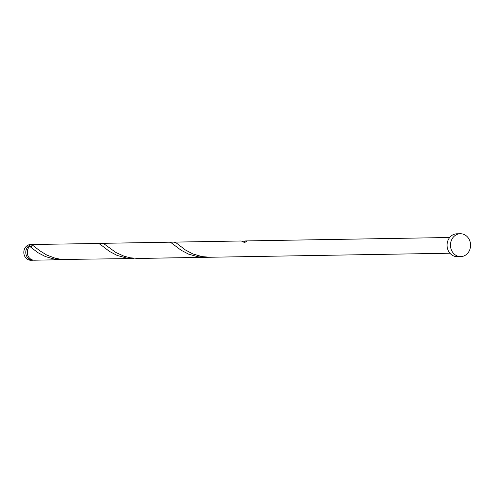 <?xml version="1.0" encoding="UTF-8"?>
<svg xmlns="http://www.w3.org/2000/svg" width="494" height="494" viewBox="0 0 494 494"><rect width="100%" height="100%" fill="white"/><g stroke="black" fill="none" stroke-linecap="round" stroke-linejoin="round"><path stroke-width="0.74" d="M32.826 260.227L30.869 260.258A7.867 6.91 -91 0 1 24.7 256.201A7.867 6.91 -91 0 1 30.603 244.53L32.561 244.499A7.867 6.91 89 0 0 26.664 256.17A7.867 6.91 89 0 0 32.826 260.227A7.867 6.91 89 0 0 33.573 260.165M33.314 244.53A7.867 6.91 89 0 0 32.561 244.499M32.085 246.105A6.292 5.527 89 0 0 30.177 246.747M27.67 249.705A6.292 5.527 89 0 0 27.763 255.182M460.717 256.614L457.302 256.676A11.442 10.053 -91 0 1 448.336 250.773A11.442 10.053 -91 0 1 456.919 233.798L460.334 233.742A11.442 10.053 -91 0 1 469.3 239.646A11.442 10.053 -91 0 1 460.717 256.614A11.442 10.053 -91 0 1 451.744 250.717A11.442 10.053 -91 0 1 460.334 233.742M62.269 259.733L54.686 259.183L45.417 256.577L37.834 252.619L29.689 246.352A7.867 6.91 89 0 0 28.164 256.145A7.867 6.91 89 0 0 34.327 260.202L64.553 259.634M32.091 244.833L40.008 250.896L46.794 255.065L55.489 258.319L62.016 259.461L133.899 258.529L126.316 257.979L117.047 255.379L109.464 251.421L100.257 244.351L98.436 243.468L34.061 244.474A7.867 6.91 89 0 0 32.091 244.833L31.499 246.833L30.449 246.969M97.818 243.406L169.448 242.202L170.936 242.579L181.094 250.217L188.677 254.175L197.946 256.775L205.529 257.325L136.183 258.43M205.529 257.325L207.813 257.226M100.121 244.258L102.03 243.357L103.721 243.635L115.929 252.508L124.043 256.201L130.336 257.806L138.468 258.455L210.098 257.251L201.966 256.608L192.771 253.904L185.299 249.902L176.29 242.955L174.018 242.122L241.084 240.998L242.573 241.375L244.586 242.739A7.867 6.91 89 0 1 246.988 241.226L245.296 240.955L243.381 241.85M210.098 257.251L449.948 253.224M102.388 243.326L174.018 242.122M245.648 240.924L449.682 237.497"/></g></svg>
